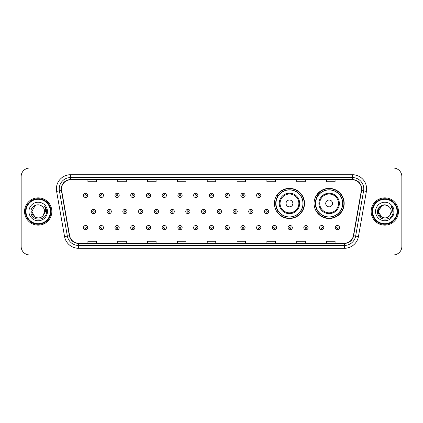 <?xml version="1.0" encoding="UTF-8"?>
<svg xmlns="http://www.w3.org/2000/svg" width="423" height="423" viewBox="0 0 423 423"><rect width="100%" height="100%" fill="white"/><g stroke="black" fill="none" stroke-linecap="round" stroke-linejoin="round"><path stroke-width="0.63" d="M314.062 203.431A15.059 15.059 0 0 0 329.12 218.49A15.059 15.059 0 0 0 344.179 203.431A15.059 15.059 0 0 0 329.12 188.372A15.059 15.059 0 0 0 314.062 203.431M274.4 203.431A15.059 15.059 0 0 0 289.459 218.49A15.059 15.059 0 0 0 304.518 203.431A15.059 15.059 0 0 0 289.459 188.372A15.059 15.059 0 0 0 274.4 203.431M278.011 211.103A13.779 13.779 0 0 1 278.011 195.759M317.673 211.103A13.779 13.779 0 0 1 317.673 195.759M21.15 176.555L21.15 246.445A8.523 8.523 0 0 0 29.673 254.969L393.327 254.969A8.523 8.523 0 0 0 401.85 246.445L401.85 176.555A8.523 8.523 0 0 0 393.327 168.031L29.673 168.031A8.523 8.523 0 0 0 21.15 176.555L21.15 246.445M24.56 211.5A13.636 13.636 0 0 0 38.197 225.136A13.636 13.636 0 0 0 51.833 211.5A13.636 13.636 0 0 0 38.197 197.864A13.636 13.636 0 0 0 24.56 211.5A13.636 13.636 0 0 0 38.197 225.136A13.636 13.636 0 0 0 51.833 211.5A13.636 13.636 0 0 0 38.197 197.864A13.636 13.636 0 0 0 24.56 211.5M371.167 211.5A13.636 13.636 0 0 0 384.803 225.136A13.636 13.636 0 0 0 398.44 211.5A13.636 13.636 0 0 0 384.803 197.864A13.636 13.636 0 0 0 371.167 211.5A13.636 13.636 0 0 0 384.803 225.136A13.636 13.636 0 0 0 398.44 211.5A13.636 13.636 0 0 0 384.803 197.864A13.636 13.636 0 0 0 371.167 211.5M61.494 188.912A9.089 9.089 0 0 1 70.583 179.823L352.417 179.823A9.089 9.089 0 0 1 361.369 190.493L353.406 235.664A9.089 9.089 0 0 1 344.449 243.177L78.551 243.177A9.089 9.089 0 0 1 69.594 235.664L61.631 190.493A9.089 9.089 0 0 1 61.494 188.912M61.266 188.912A9.317 9.317 0 0 0 61.409 190.53L69.372 235.706A9.317 9.317 0 0 0 78.551 243.405L344.449 243.405A9.317 9.317 0 0 0 353.628 235.706L361.591 190.53A9.317 9.317 0 0 0 352.417 179.595L70.583 179.595A9.317 9.317 0 0 0 61.266 188.912M56.597 191.381A14.208 14.208 0 0 1 70.583 174.71L352.417 174.71A14.208 14.208 0 0 1 366.403 191.381L358.44 236.552A14.208 14.208 0 0 1 344.449 248.29L78.551 248.29A14.208 14.208 0 0 1 64.56 236.552L56.597 191.381L59.394 190.889A11.363 11.363 0 0 1 70.583 177.549L352.417 177.549A11.363 11.363 0 0 1 363.606 190.889L355.643 236.06A11.363 11.363 0 0 1 344.449 245.451L78.551 245.451A11.363 11.363 0 0 1 67.357 236.06L59.394 190.889A11.363 11.363 0 0 1 59.22 188.912M393.327 168.031L29.673 168.031M29.673 254.969L393.327 254.969M401.85 246.445L401.85 176.555M207.238 179.823L207.238 181.747L215.762 181.747L215.762 179.823M177.406 179.823L177.406 181.747L185.93 181.747L185.93 179.823M147.574 179.823L147.574 181.747L156.098 181.747L156.098 179.823M117.747 179.823L117.747 181.747L126.271 181.747L126.271 179.823M87.915 179.823L87.915 181.747L96.439 181.747L96.439 179.823M237.07 179.823L237.07 181.747L245.594 181.747L245.594 179.823M266.902 179.823L266.902 181.747L275.426 181.747L275.426 179.823M296.729 179.823L296.729 181.747L305.253 181.747L305.253 179.823M326.561 179.823L326.561 181.747L335.085 181.747L335.085 179.823M215.762 243.177L215.762 241.253L207.238 241.253L207.238 243.177M185.93 243.177L185.93 241.253L177.406 241.253L177.406 243.177M156.098 243.177L156.098 241.253L147.574 241.253L147.574 243.177M126.271 243.177L126.271 241.253L117.747 241.253L117.747 243.177M96.439 243.177L96.439 241.253L87.915 241.253L87.915 243.177M245.594 243.177L245.594 241.253L237.07 241.253L237.07 243.177M275.426 243.177L275.426 241.253L266.902 241.253L266.902 243.177M305.253 243.177L305.253 241.253L296.729 241.253L296.729 243.177M335.085 243.177L335.085 241.253L326.561 241.253L326.561 243.177M41.406 217.062A6.424 6.424 0 0 0 43.141 215.598L43.009 215.751C39.54 220.203 31.445 217.211 31.773 211.5L34.987 205.938L41.406 205.938L42.406 206.646C38.461 202.517 30.874 205.922 30.948 211.5C30.223 221.414 46.297 221.673 46.556 211.981L46.572 211.5C46.546 209.396 45.848 207.545 44.468 205.948C45.515 207.672 45.885 209.522 45.578 211.5L43.141 215.598L41.406 217.062L34.987 217.062L31.773 211.5L34.987 217.062L41.406 217.062L43.141 215.598L41.406 217.062L34.987 217.062L31.773 211.5M50.411 211.5A12.214 12.214 0 0 0 38.197 199.286A12.214 12.214 0 0 0 25.977 211.5A12.214 12.214 0 0 0 38.197 223.714A12.214 12.214 0 0 0 50.411 211.5M50.982 211.5A12.785 12.785 0 0 0 38.197 198.715A12.785 12.785 0 0 0 25.412 211.5A12.785 12.785 0 0 0 38.197 224.285A12.785 12.785 0 0 0 50.982 211.5M43.141 215.598L44.621 211.5C44.584 209.565 43.844 207.947 42.406 206.646M28.933 211.5A9.264 9.264 0 0 0 38.197 220.764A9.264 9.264 0 0 0 47.461 211.5A9.264 9.264 0 0 0 38.197 202.236A9.264 9.264 0 0 0 28.933 211.5M44.531 206.022L46.567 211.743M44.468 205.948L46.144 208.851M292.869 203.431A3.41 3.41 0 0 0 289.459 200.021A3.41 3.41 0 0 0 286.048 203.431A3.41 3.41 0 0 0 289.459 206.842A3.41 3.41 0 0 0 292.869 203.431M299.685 203.431A10.226 10.226 0 0 0 289.459 193.205A10.226 10.226 0 0 0 279.233 203.431A10.226 10.226 0 0 0 289.459 213.657A10.226 10.226 0 0 0 299.685 203.431A10.226 10.226 0 0 1 289.459 213.657A10.226 10.226 0 0 1 279.233 203.431M302.953 203.431A13.494 13.494 0 0 0 289.459 189.938A13.494 13.494 0 0 0 275.965 203.431A13.494 13.494 0 0 0 289.459 216.925A13.494 13.494 0 0 0 302.953 203.431M304.232 203.431A14.773 14.773 0 0 1 276.832 211.103L278.202 211.103A13.621 13.621 0 0 0 303.08 203.463A13.621 13.621 0 0 0 278.202 195.759L276.832 195.759A14.773 14.773 0 0 1 304.232 203.431M332.531 203.431A3.41 3.41 0 0 0 329.12 200.021A3.41 3.41 0 0 0 325.71 203.431A3.41 3.41 0 0 0 329.12 206.842A3.41 3.41 0 0 0 332.531 203.431M339.346 203.431A10.226 10.226 0 0 0 329.12 193.205A10.226 10.226 0 0 0 318.889 203.431A10.226 10.226 0 0 0 329.12 213.657A10.226 10.226 0 0 0 339.346 203.431A10.226 10.226 0 0 1 329.12 213.657A10.226 10.226 0 0 1 318.889 203.431M342.614 203.431A13.494 13.494 0 0 0 329.12 189.938A13.494 13.494 0 0 0 315.627 203.431A13.494 13.494 0 0 0 329.12 216.925A13.494 13.494 0 0 0 342.614 203.431M343.894 203.431A14.773 14.773 0 0 1 316.494 211.103L317.863 211.103A13.621 13.621 0 0 0 342.741 203.463A13.621 13.621 0 0 0 317.863 195.759L316.494 195.759A14.773 14.773 0 0 1 343.894 203.431M388.013 217.062A6.424 6.424 0 0 0 389.747 215.598L388.013 217.062L381.594 217.062L378.379 211.5L381.594 205.938L388.013 205.938L389.012 206.646C385.067 202.517 377.48 205.922 377.554 211.5C376.83 221.414 392.904 221.673 393.168 211.981L393.179 211.5C393.157 209.396 392.454 207.545 391.074 205.948C392.126 207.672 392.491 209.522 392.184 211.5L389.62 215.751C386.146 220.203 378.051 217.211 378.379 211.5L381.594 217.062L388.013 217.062L389.747 215.598L388.309 216.883M397.023 211.5A12.214 12.214 0 0 0 384.803 199.286A12.214 12.214 0 0 0 372.589 211.5A12.214 12.214 0 0 0 384.803 223.714A12.214 12.214 0 0 0 397.023 211.5M397.588 211.5A12.785 12.785 0 0 0 384.803 198.715A12.785 12.785 0 0 0 372.018 211.5A12.785 12.785 0 0 0 384.803 224.285A12.785 12.785 0 0 0 397.588 211.5M389.747 215.598L391.227 211.5C391.19 209.565 390.45 207.947 389.012 206.646M375.539 211.5A9.264 9.264 0 0 0 384.803 220.764A9.264 9.264 0 0 0 394.067 211.5A9.264 9.264 0 0 0 384.803 202.236A9.264 9.264 0 0 0 375.539 211.5M388.013 205.938A6.424 6.424 0 0 0 378.379 211.5M391.138 206.022L393.173 211.743M391.074 205.948L392.75 208.851M87.714 195.363A2.131 2.131 0 0 1 85.583 197.493A2.131 2.131 0 0 1 83.453 195.363A2.131 2.131 0 0 1 85.583 193.232A2.131 2.131 0 0 1 87.714 195.363A2.131 2.131 0 0 0 85.583 193.232A2.131 2.131 0 0 0 83.453 195.363M103.455 195.363A2.131 2.131 0 0 1 101.324 197.493A2.131 2.131 0 0 1 99.194 195.363A2.131 2.131 0 0 1 101.324 193.232A2.131 2.131 0 0 1 103.455 195.363A2.131 2.131 0 0 0 101.324 193.232A2.131 2.131 0 0 0 99.194 195.363M119.196 195.363A2.131 2.131 0 0 1 117.065 197.493A2.131 2.131 0 0 1 114.934 195.363A2.131 2.131 0 0 1 117.065 193.232A2.131 2.131 0 0 1 119.196 195.363A2.131 2.131 0 0 0 117.065 193.232A2.131 2.131 0 0 0 114.934 195.363M134.932 195.363A2.131 2.131 0 0 1 132.801 197.493A2.131 2.131 0 0 1 130.67 195.363A2.131 2.131 0 0 1 132.801 193.232A2.131 2.131 0 0 1 134.932 195.363A2.131 2.131 0 0 0 132.801 193.232A2.131 2.131 0 0 0 130.67 195.363M150.673 195.363A2.131 2.131 0 0 1 148.542 197.493A2.131 2.131 0 0 1 146.411 195.363A2.131 2.131 0 0 1 148.542 193.232A2.131 2.131 0 0 1 150.673 195.363A2.131 2.131 0 0 0 148.542 193.232A2.131 2.131 0 0 0 146.411 195.363M166.413 195.363A2.131 2.131 0 0 1 164.283 197.493A2.131 2.131 0 0 1 162.152 195.363A2.131 2.131 0 0 1 164.283 193.232A2.131 2.131 0 0 1 166.413 195.363A2.131 2.131 0 0 0 164.283 193.232A2.131 2.131 0 0 0 162.152 195.363M182.154 195.363A2.131 2.131 0 0 1 180.024 197.493A2.131 2.131 0 0 1 177.893 195.363A2.131 2.131 0 0 1 180.024 193.232A2.131 2.131 0 0 1 182.154 195.363A2.131 2.131 0 0 0 180.024 193.232A2.131 2.131 0 0 0 177.893 195.363M197.89 195.363A2.131 2.131 0 0 1 195.759 197.493A2.131 2.131 0 0 1 193.628 195.363A2.131 2.131 0 0 1 195.759 193.232A2.131 2.131 0 0 1 197.89 195.363A2.131 2.131 0 0 0 195.759 193.232A2.131 2.131 0 0 0 193.628 195.363M213.631 195.363A2.131 2.131 0 0 1 211.5 197.493A2.131 2.131 0 0 1 209.369 195.363A2.131 2.131 0 0 1 211.5 193.232A2.131 2.131 0 0 1 213.631 195.363A2.131 2.131 0 0 0 211.5 193.232A2.131 2.131 0 0 0 209.369 195.363M229.372 195.363A2.131 2.131 0 0 1 227.241 197.493A2.131 2.131 0 0 1 225.11 195.363A2.131 2.131 0 0 1 227.241 193.232A2.131 2.131 0 0 1 229.372 195.363A2.131 2.131 0 0 0 227.241 193.232A2.131 2.131 0 0 0 225.11 195.363M245.107 195.363A2.131 2.131 0 0 1 242.976 197.493A2.131 2.131 0 0 1 240.846 195.363A2.131 2.131 0 0 1 242.976 193.232A2.131 2.131 0 0 1 245.107 195.363A2.131 2.131 0 0 0 242.976 193.232A2.131 2.131 0 0 0 240.846 195.363M260.848 195.363A2.131 2.131 0 0 1 258.717 197.493A2.131 2.131 0 0 1 256.587 195.363A2.131 2.131 0 0 1 258.717 193.232A2.131 2.131 0 0 1 260.848 195.363A2.131 2.131 0 0 0 258.717 193.232A2.131 2.131 0 0 0 256.587 195.363M91.326 211.5A2.131 2.131 0 0 1 93.457 209.369A2.131 2.131 0 0 1 95.587 211.5A2.131 2.131 0 0 1 93.457 213.631A2.131 2.131 0 0 1 91.326 211.5A2.131 2.131 0 0 0 93.457 213.631A2.131 2.131 0 0 0 95.587 211.5M107.061 211.5A2.131 2.131 0 0 1 109.192 209.369A2.131 2.131 0 0 1 111.323 211.5A2.131 2.131 0 0 1 109.192 213.631A2.131 2.131 0 0 1 107.061 211.5A2.131 2.131 0 0 0 109.192 213.631A2.131 2.131 0 0 0 111.323 211.5M122.802 211.5A2.131 2.131 0 0 1 124.933 209.369A2.131 2.131 0 0 1 127.064 211.5A2.131 2.131 0 0 1 124.933 213.631A2.131 2.131 0 0 1 122.802 211.5A2.131 2.131 0 0 0 124.933 213.631A2.131 2.131 0 0 0 127.064 211.5M138.543 211.5A2.131 2.131 0 0 1 140.674 209.369A2.131 2.131 0 0 1 142.805 211.5A2.131 2.131 0 0 1 140.674 213.631A2.131 2.131 0 0 1 138.543 211.5A2.131 2.131 0 0 0 140.674 213.631A2.131 2.131 0 0 0 142.805 211.5M154.284 211.5A2.131 2.131 0 0 1 156.41 209.369A2.131 2.131 0 0 1 158.54 211.5A2.131 2.131 0 0 1 156.41 213.631A2.131 2.131 0 0 1 154.284 211.5A2.131 2.131 0 0 0 156.41 213.631A2.131 2.131 0 0 0 158.54 211.5M170.02 211.5A2.131 2.131 0 0 1 172.15 209.369A2.131 2.131 0 0 1 174.281 211.5A2.131 2.131 0 0 1 172.15 213.631A2.131 2.131 0 0 1 170.02 211.5A2.131 2.131 0 0 0 172.15 213.631A2.131 2.131 0 0 0 174.281 211.5M185.76 211.5A2.131 2.131 0 0 1 187.891 209.369A2.131 2.131 0 0 1 190.022 211.5A2.131 2.131 0 0 1 187.891 213.631A2.131 2.131 0 0 1 185.76 211.5A2.131 2.131 0 0 0 187.891 213.631A2.131 2.131 0 0 0 190.022 211.5M201.501 211.5A2.131 2.131 0 0 1 203.632 209.369A2.131 2.131 0 0 1 205.763 211.5A2.131 2.131 0 0 1 203.632 213.631A2.131 2.131 0 0 1 201.501 211.5A2.131 2.131 0 0 0 203.632 213.631A2.131 2.131 0 0 0 205.763 211.5M217.237 211.5A2.131 2.131 0 0 1 219.368 209.369A2.131 2.131 0 0 1 221.499 211.5A2.131 2.131 0 0 1 219.368 213.631A2.131 2.131 0 0 1 217.237 211.5A2.131 2.131 0 0 0 219.368 213.631A2.131 2.131 0 0 0 221.499 211.5M232.978 211.5A2.131 2.131 0 0 1 235.109 209.369A2.131 2.131 0 0 1 237.24 211.5A2.131 2.131 0 0 1 235.109 213.631A2.131 2.131 0 0 1 232.978 211.5A2.131 2.131 0 0 0 235.109 213.631A2.131 2.131 0 0 0 237.24 211.5M248.719 211.5A2.131 2.131 0 0 1 250.85 209.369A2.131 2.131 0 0 1 252.98 211.5A2.131 2.131 0 0 1 250.85 213.631A2.131 2.131 0 0 1 248.719 211.5A2.131 2.131 0 0 0 250.85 213.631A2.131 2.131 0 0 0 252.98 211.5M264.46 211.5A2.131 2.131 0 0 1 266.59 209.369A2.131 2.131 0 0 1 268.716 211.5A2.131 2.131 0 0 1 266.59 213.631A2.131 2.131 0 0 1 264.46 211.5A2.131 2.131 0 0 0 266.59 213.631A2.131 2.131 0 0 0 268.716 211.5M83.453 227.637A2.131 2.131 0 0 1 85.583 225.507A2.131 2.131 0 0 1 87.714 227.637A2.131 2.131 0 0 1 85.583 229.768A2.131 2.131 0 0 1 83.453 227.637A2.131 2.131 0 0 0 85.583 229.768A2.131 2.131 0 0 0 87.714 227.637M99.194 227.637A2.131 2.131 0 0 1 101.324 225.507A2.131 2.131 0 0 1 103.455 227.637A2.131 2.131 0 0 1 101.324 229.768A2.131 2.131 0 0 1 99.194 227.637A2.131 2.131 0 0 0 101.324 229.768A2.131 2.131 0 0 0 103.455 227.637M114.934 227.637A2.131 2.131 0 0 1 117.065 225.507A2.131 2.131 0 0 1 119.196 227.637A2.131 2.131 0 0 1 117.065 229.768A2.131 2.131 0 0 1 114.934 227.637A2.131 2.131 0 0 0 117.065 229.768A2.131 2.131 0 0 0 119.196 227.637M130.67 227.637A2.131 2.131 0 0 1 132.801 225.507A2.131 2.131 0 0 1 134.932 227.637A2.131 2.131 0 0 1 132.801 229.768A2.131 2.131 0 0 1 130.67 227.637A2.131 2.131 0 0 0 132.801 229.768A2.131 2.131 0 0 0 134.932 227.637M146.411 227.637A2.131 2.131 0 0 1 148.542 225.507A2.131 2.131 0 0 1 150.673 227.637A2.131 2.131 0 0 1 148.542 229.768A2.131 2.131 0 0 1 146.411 227.637A2.131 2.131 0 0 0 148.542 229.768A2.131 2.131 0 0 0 150.673 227.637M162.152 227.637A2.131 2.131 0 0 1 164.283 225.507A2.131 2.131 0 0 1 166.413 227.637A2.131 2.131 0 0 1 164.283 229.768A2.131 2.131 0 0 1 162.152 227.637A2.131 2.131 0 0 0 164.283 229.768A2.131 2.131 0 0 0 166.413 227.637M177.893 227.637A2.131 2.131 0 0 1 180.024 225.507A2.131 2.131 0 0 1 182.154 227.637A2.131 2.131 0 0 1 180.024 229.768A2.131 2.131 0 0 1 177.893 227.637A2.131 2.131 0 0 0 180.024 229.768A2.131 2.131 0 0 0 182.154 227.637M193.628 227.637A2.131 2.131 0 0 1 195.759 225.507A2.131 2.131 0 0 1 197.89 227.637A2.131 2.131 0 0 1 195.759 229.768A2.131 2.131 0 0 1 193.628 227.637A2.131 2.131 0 0 0 195.759 229.768A2.131 2.131 0 0 0 197.89 227.637M209.369 227.637A2.131 2.131 0 0 1 211.5 225.507A2.131 2.131 0 0 1 213.631 227.637A2.131 2.131 0 0 1 211.5 229.768A2.131 2.131 0 0 1 209.369 227.637A2.131 2.131 0 0 0 211.5 229.768A2.131 2.131 0 0 0 213.631 227.637M225.11 227.637A2.131 2.131 0 0 1 227.241 225.507A2.131 2.131 0 0 1 229.372 227.637A2.131 2.131 0 0 1 227.241 229.768A2.131 2.131 0 0 1 225.11 227.637A2.131 2.131 0 0 0 227.241 229.768A2.131 2.131 0 0 0 229.372 227.637M240.846 227.637A2.131 2.131 0 0 1 242.976 225.507A2.131 2.131 0 0 1 245.107 227.637A2.131 2.131 0 0 1 242.976 229.768A2.131 2.131 0 0 1 240.846 227.637A2.131 2.131 0 0 0 242.976 229.768A2.131 2.131 0 0 0 245.107 227.637M256.587 227.637A2.131 2.131 0 0 1 258.717 225.507A2.131 2.131 0 0 1 260.848 227.637A2.131 2.131 0 0 1 258.717 229.768A2.131 2.131 0 0 1 256.587 227.637A2.131 2.131 0 0 0 258.717 229.768A2.131 2.131 0 0 0 260.848 227.637M272.327 227.637A2.131 2.131 0 0 1 274.458 225.507A2.131 2.131 0 0 1 276.589 227.637A2.131 2.131 0 0 1 274.458 229.768A2.131 2.131 0 0 1 272.327 227.637A2.131 2.131 0 0 0 274.458 229.768A2.131 2.131 0 0 0 276.589 227.637M288.068 227.637A2.131 2.131 0 0 1 290.199 225.507A2.131 2.131 0 0 1 292.33 227.637A2.131 2.131 0 0 1 290.199 229.768A2.131 2.131 0 0 1 288.068 227.637A2.131 2.131 0 0 0 290.199 229.768A2.131 2.131 0 0 0 292.33 227.637M303.804 227.637A2.131 2.131 0 0 1 305.935 225.507A2.131 2.131 0 0 1 308.066 227.637A2.131 2.131 0 0 1 305.935 229.768A2.131 2.131 0 0 1 303.804 227.637A2.131 2.131 0 0 0 305.935 229.768A2.131 2.131 0 0 0 308.066 227.637M319.545 227.637A2.131 2.131 0 0 1 321.676 225.507A2.131 2.131 0 0 1 323.807 227.637A2.131 2.131 0 0 1 321.676 229.768A2.131 2.131 0 0 1 319.545 227.637A2.131 2.131 0 0 0 321.676 229.768A2.131 2.131 0 0 0 323.807 227.637M335.286 227.637A2.131 2.131 0 0 1 337.417 225.507A2.131 2.131 0 0 1 339.547 227.637A2.131 2.131 0 0 1 337.417 229.768A2.131 2.131 0 0 1 335.286 227.637A2.131 2.131 0 0 0 337.417 229.768A2.131 2.131 0 0 0 339.547 227.637M352.417 174.71L352.417 179.595M59.394 190.889L61.409 190.53M78.551 248.29L78.551 243.405M344.449 243.405L344.449 248.29M353.628 235.706L358.44 236.552M64.56 236.552L69.372 235.706M361.591 190.53L366.403 191.381M70.583 174.71L70.583 179.595M298.855 203.431A9.396 9.396 0 0 0 289.459 194.035A9.396 9.396 0 0 0 280.063 203.431A9.396 9.396 0 0 0 289.459 212.827A9.396 9.396 0 0 0 298.855 203.431M338.516 203.431A9.396 9.396 0 0 0 329.12 194.035A9.396 9.396 0 0 0 319.725 203.431A9.396 9.396 0 0 0 329.12 212.827A9.396 9.396 0 0 0 338.516 203.431M84.875 195.363A0.709 0.709 0 0 0 85.583 196.071A0.709 0.709 0 0 0 86.297 195.363A0.709 0.709 0 0 0 85.583 194.654A0.709 0.709 0 0 0 84.875 195.363M100.616 195.363A0.709 0.709 0 0 0 101.324 196.071A0.709 0.709 0 0 0 102.033 195.363A0.709 0.709 0 0 0 101.324 194.654A0.709 0.709 0 0 0 100.616 195.363M116.351 195.363A0.709 0.709 0 0 0 117.065 196.071A0.709 0.709 0 0 0 117.774 195.363A0.709 0.709 0 0 0 117.065 194.654A0.709 0.709 0 0 0 116.351 195.363M132.092 195.363A0.709 0.709 0 0 0 132.801 196.071A0.709 0.709 0 0 0 133.515 195.363A0.709 0.709 0 0 0 132.801 194.654A0.709 0.709 0 0 0 132.092 195.363M147.833 195.363A0.709 0.709 0 0 0 148.542 196.071A0.709 0.709 0 0 0 149.25 195.363A0.709 0.709 0 0 0 148.542 194.654A0.709 0.709 0 0 0 147.833 195.363M163.574 195.363A0.709 0.709 0 0 0 164.283 196.071A0.709 0.709 0 0 0 164.991 195.363A0.709 0.709 0 0 0 164.283 194.654A0.709 0.709 0 0 0 163.574 195.363M179.31 195.363A0.709 0.709 0 0 0 180.024 196.071A0.709 0.709 0 0 0 180.732 195.363A0.709 0.709 0 0 0 180.024 194.654A0.709 0.709 0 0 0 179.31 195.363M195.051 195.363A0.709 0.709 0 0 0 195.759 196.071A0.709 0.709 0 0 0 196.473 195.363A0.709 0.709 0 0 0 195.759 194.654A0.709 0.709 0 0 0 195.051 195.363M210.791 195.363A0.709 0.709 0 0 0 211.5 196.071A0.709 0.709 0 0 0 212.209 195.363A0.709 0.709 0 0 0 211.5 194.654A0.709 0.709 0 0 0 210.791 195.363M226.527 195.363A0.709 0.709 0 0 0 227.241 196.071A0.709 0.709 0 0 0 227.949 195.363A0.709 0.709 0 0 0 227.241 194.654A0.709 0.709 0 0 0 226.527 195.363M242.268 195.363A0.709 0.709 0 0 0 242.976 196.071A0.709 0.709 0 0 0 243.69 195.363A0.709 0.709 0 0 0 242.976 194.654A0.709 0.709 0 0 0 242.268 195.363M258.009 195.363A0.709 0.709 0 0 0 258.717 196.071A0.709 0.709 0 0 0 259.426 195.363A0.709 0.709 0 0 0 258.717 194.654A0.709 0.709 0 0 0 258.009 195.363M94.165 211.5A0.709 0.709 0 0 0 93.457 210.791A0.709 0.709 0 0 0 92.743 211.5A0.709 0.709 0 0 0 93.457 212.209A0.709 0.709 0 0 0 94.165 211.5M109.906 211.5A0.709 0.709 0 0 0 109.192 210.791A0.709 0.709 0 0 0 108.484 211.5A0.709 0.709 0 0 0 109.192 212.209A0.709 0.709 0 0 0 109.906 211.5M125.642 211.5A0.709 0.709 0 0 0 124.933 210.791A0.709 0.709 0 0 0 124.225 211.5A0.709 0.709 0 0 0 124.933 212.209A0.709 0.709 0 0 0 125.642 211.5M141.382 211.5A0.709 0.709 0 0 0 140.674 210.791A0.709 0.709 0 0 0 139.96 211.5A0.709 0.709 0 0 0 140.674 212.209A0.709 0.709 0 0 0 141.382 211.5M157.123 211.5A0.709 0.709 0 0 0 156.41 210.791A0.709 0.709 0 0 0 155.701 211.5A0.709 0.709 0 0 0 156.41 212.209A0.709 0.709 0 0 0 157.123 211.5M172.864 211.5A0.709 0.709 0 0 0 172.15 210.791A0.709 0.709 0 0 0 171.442 211.5A0.709 0.709 0 0 0 172.15 212.209A0.709 0.709 0 0 0 172.864 211.5M188.6 211.5A0.709 0.709 0 0 0 187.891 210.791A0.709 0.709 0 0 0 187.183 211.5A0.709 0.709 0 0 0 187.891 212.209A0.709 0.709 0 0 0 188.6 211.5M204.341 211.5A0.709 0.709 0 0 0 203.632 210.791A0.709 0.709 0 0 0 202.918 211.5A0.709 0.709 0 0 0 203.632 212.209A0.709 0.709 0 0 0 204.341 211.5M220.082 211.5A0.709 0.709 0 0 0 219.368 210.791A0.709 0.709 0 0 0 218.659 211.5A0.709 0.709 0 0 0 219.368 212.209A0.709 0.709 0 0 0 220.082 211.5M235.817 211.5A0.709 0.709 0 0 0 235.109 210.791A0.709 0.709 0 0 0 234.4 211.5A0.709 0.709 0 0 0 235.109 212.209A0.709 0.709 0 0 0 235.817 211.5M251.558 211.5A0.709 0.709 0 0 0 250.85 210.791A0.709 0.709 0 0 0 250.136 211.5A0.709 0.709 0 0 0 250.85 212.209A0.709 0.709 0 0 0 251.558 211.5M267.299 211.5A0.709 0.709 0 0 0 266.59 210.791A0.709 0.709 0 0 0 265.877 211.5A0.709 0.709 0 0 0 266.59 212.209A0.709 0.709 0 0 0 267.299 211.5M86.297 227.637A0.709 0.709 0 0 0 85.583 226.929A0.709 0.709 0 0 0 84.875 227.637A0.709 0.709 0 0 0 85.583 228.346A0.709 0.709 0 0 0 86.297 227.637M102.033 227.637A0.709 0.709 0 0 0 101.324 226.929A0.709 0.709 0 0 0 100.616 227.637A0.709 0.709 0 0 0 101.324 228.346A0.709 0.709 0 0 0 102.033 227.637M117.774 227.637A0.709 0.709 0 0 0 117.065 226.929A0.709 0.709 0 0 0 116.351 227.637A0.709 0.709 0 0 0 117.065 228.346A0.709 0.709 0 0 0 117.774 227.637M133.515 227.637A0.709 0.709 0 0 0 132.801 226.929A0.709 0.709 0 0 0 132.092 227.637A0.709 0.709 0 0 0 132.801 228.346A0.709 0.709 0 0 0 133.515 227.637M149.25 227.637A0.709 0.709 0 0 0 148.542 226.929A0.709 0.709 0 0 0 147.833 227.637A0.709 0.709 0 0 0 148.542 228.346A0.709 0.709 0 0 0 149.25 227.637M164.991 227.637A0.709 0.709 0 0 0 164.283 226.929A0.709 0.709 0 0 0 163.574 227.637A0.709 0.709 0 0 0 164.283 228.346A0.709 0.709 0 0 0 164.991 227.637M180.732 227.637A0.709 0.709 0 0 0 180.024 226.929A0.709 0.709 0 0 0 179.31 227.637A0.709 0.709 0 0 0 180.024 228.346A0.709 0.709 0 0 0 180.732 227.637M196.473 227.637A0.709 0.709 0 0 0 195.759 226.929A0.709 0.709 0 0 0 195.051 227.637A0.709 0.709 0 0 0 195.759 228.346A0.709 0.709 0 0 0 196.473 227.637M212.209 227.637A0.709 0.709 0 0 0 211.5 226.929A0.709 0.709 0 0 0 210.791 227.637A0.709 0.709 0 0 0 211.5 228.346A0.709 0.709 0 0 0 212.209 227.637M227.949 227.637A0.709 0.709 0 0 0 227.241 226.929A0.709 0.709 0 0 0 226.527 227.637A0.709 0.709 0 0 0 227.241 228.346A0.709 0.709 0 0 0 227.949 227.637M243.69 227.637A0.709 0.709 0 0 0 242.976 226.929A0.709 0.709 0 0 0 242.268 227.637A0.709 0.709 0 0 0 242.976 228.346A0.709 0.709 0 0 0 243.69 227.637M259.426 227.637A0.709 0.709 0 0 0 258.717 226.929A0.709 0.709 0 0 0 258.009 227.637A0.709 0.709 0 0 0 258.717 228.346A0.709 0.709 0 0 0 259.426 227.637M275.167 227.637A0.709 0.709 0 0 0 274.458 226.929A0.709 0.709 0 0 0 273.75 227.637A0.709 0.709 0 0 0 274.458 228.346A0.709 0.709 0 0 0 275.167 227.637M290.908 227.637A0.709 0.709 0 0 0 290.199 226.929A0.709 0.709 0 0 0 289.485 227.637A0.709 0.709 0 0 0 290.199 228.346A0.709 0.709 0 0 0 290.908 227.637M306.649 227.637A0.709 0.709 0 0 0 305.935 226.929A0.709 0.709 0 0 0 305.226 227.637A0.709 0.709 0 0 0 305.935 228.346A0.709 0.709 0 0 0 306.649 227.637M322.384 227.637A0.709 0.709 0 0 0 321.676 226.929A0.709 0.709 0 0 0 320.967 227.637A0.709 0.709 0 0 0 321.676 228.346A0.709 0.709 0 0 0 322.384 227.637M338.125 227.637A0.709 0.709 0 0 0 337.417 226.929A0.709 0.709 0 0 0 336.703 227.637A0.709 0.709 0 0 0 337.417 228.346A0.709 0.709 0 0 0 338.125 227.637"/></g></svg>
